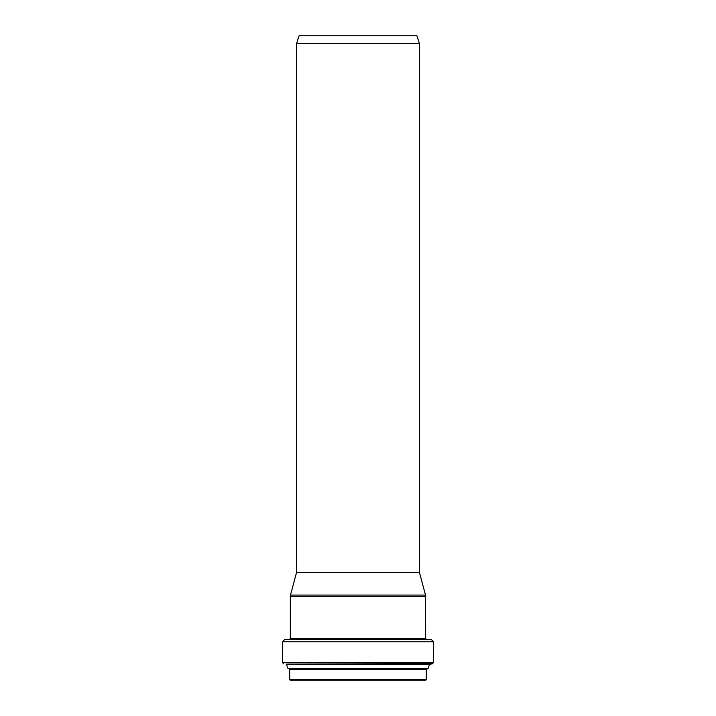 <?xml version="1.0" encoding="UTF-8"?>
<svg xmlns="http://www.w3.org/2000/svg" width="716" height="716" viewBox="0 0 716 716"><rect width="100%" height="100%" fill="white"/><g stroke="black" fill="none" stroke-linecap="round" stroke-linejoin="round"><path stroke-width="1.07" d="M358 35.8L416.936 35.8L419.442 43.578L296.558 43.578L299.064 35.8L358 35.8M295.117 680.2L420.883 680.2M426.324 679.645L289.676 679.645L290.231 680.2L425.769 680.2L426.324 679.645L426.324 669.523L428.096 668.395L429.546 664.412L432.464 663.75L433.44 662.64L433.44 641.805L431.408 639.594L284.592 639.594L282.56 641.805L433.44 641.805M296.558 572.281L419.478 572.567L296.558 572.281L296.558 43.578M296.522 572.567L290.499 595.059L425.501 595.059L419.478 572.567M289.676 679.645L289.676 669.523L426.324 669.523M289.676 669.523L289.255 668.986L426.745 668.986M289.255 668.986L427.712 668.744M288.288 668.744L428.096 668.395M287.904 668.395L286.454 664.412L429.546 664.412M286.454 664.412L430.003 664.045M285.997 664.045L432.464 663.75M283.536 663.75L282.56 662.64L433.44 662.64M284.592 639.594L289.801 639.137L431.408 639.594M289.801 639.137L290.311 638.582L425.689 638.582L425.501 595.059M290.311 638.582L290.311 596.491L425.689 596.491M419.442 572.281L419.442 43.578M282.56 662.64L282.56 641.805M426.199 639.137L425.689 638.582M290.311 596.491L290.499 595.059"/></g></svg>

